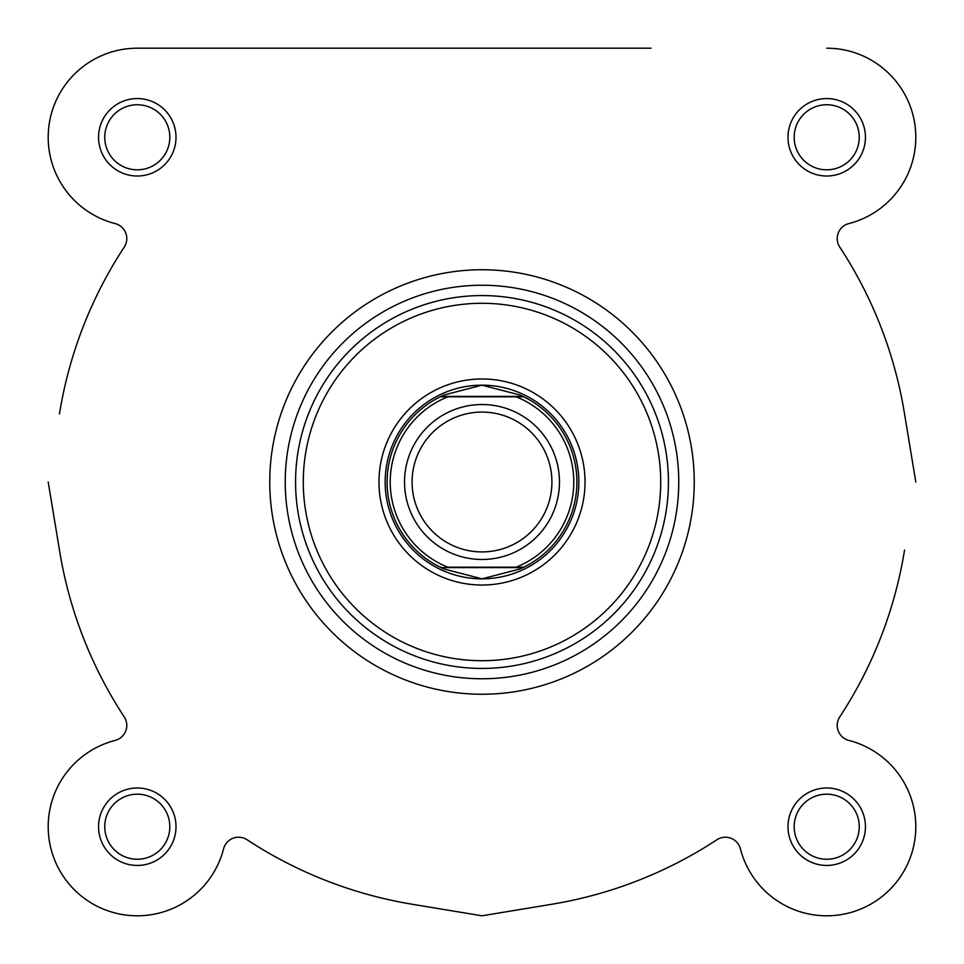 <?xml version="1.0" encoding="UTF-8"?>
<svg xmlns="http://www.w3.org/2000/svg" width="964" height="964" viewBox="0 0 964 964"><rect width="100%" height="100%" fill="white"/><g stroke="black" fill="none" stroke-linecap="round" stroke-linejoin="round"><path stroke-width="1.45" d="M839.752 716.915A15.496 15.496 0 0 0 848.862 740.424A15.496 15.496 0 0 1 839.752 716.915A427.992 427.992 0 0 0 904.545 550.058L904.256 551.806M650.989 48.2L137.286 48.2A89.086 89.086 0 0 0 115.138 223.576A89.086 89.086 0 0 1 137.286 48.2L494.279 48.2M59.744 412.194L59.455 413.942A427.992 427.992 0 0 1 124.248 247.085A15.496 15.496 0 0 0 115.138 223.576A15.496 15.496 0 0 1 126.79 238.578M223.576 848.862A89.086 89.086 0 0 1 48.513 834.161A89.086 89.086 0 0 1 115.138 740.424A89.086 89.086 0 0 0 126.127 915.101A89.086 89.086 0 0 0 223.576 848.862A15.496 15.496 0 0 1 247.085 839.752A15.496 15.496 0 0 0 223.576 848.862M98.557 137.286A38.729 38.729 0 0 1 137.286 98.557A38.729 38.729 0 0 1 176.014 137.286A38.729 38.729 0 0 1 137.286 176.014A38.729 38.729 0 0 1 98.557 137.286M169.821 137.286A32.535 32.535 0 0 0 137.286 104.751A32.535 32.535 0 0 0 104.751 137.286A32.535 32.535 0 0 0 137.286 169.821A32.535 32.535 0 0 0 169.821 137.286M98.557 826.714A38.729 38.729 0 0 1 137.286 787.986A38.729 38.729 0 0 1 176.014 826.714A38.729 38.729 0 0 1 137.286 865.443A38.729 38.729 0 0 1 98.557 826.714M169.821 826.714A32.535 32.535 0 0 0 137.286 794.179A32.535 32.535 0 0 0 104.751 826.714A32.535 32.535 0 0 0 137.286 859.249A32.535 32.535 0 0 0 169.821 826.714M787.986 826.714A38.729 38.729 0 0 1 826.714 787.986A38.729 38.729 0 0 1 865.443 826.714A38.729 38.729 0 0 1 826.714 865.443A38.729 38.729 0 0 1 787.986 826.714M859.249 826.714A32.535 32.535 0 0 0 826.714 794.179A32.535 32.535 0 0 0 794.179 826.714A32.535 32.535 0 0 0 826.714 859.249A32.535 32.535 0 0 0 859.249 826.714M787.986 137.286A38.729 38.729 0 0 1 826.714 98.557A38.729 38.729 0 0 1 865.443 137.286A38.729 38.729 0 0 1 826.714 176.014A38.729 38.729 0 0 1 787.986 137.286M859.249 137.286A32.535 32.535 0 0 0 826.714 104.751A32.535 32.535 0 0 0 794.179 137.286A32.535 32.535 0 0 0 826.714 169.821A32.535 32.535 0 0 0 859.249 137.286M378.973 482A103.028 103.028 0 0 1 482 378.973A103.028 103.028 0 0 1 585.028 482A103.028 103.028 0 0 1 482 585.028A103.028 103.028 0 0 1 378.973 482M826.714 48.2A89.086 89.086 0 0 1 848.862 223.576A15.496 15.496 0 0 0 839.752 247.085A427.992 427.992 0 0 1 904.256 412.194L915.8 482M285.236 482A196.764 196.764 0 0 0 482 678.764A196.764 196.764 0 0 0 678.764 482A196.764 196.764 0 0 0 482 285.236A196.764 196.764 0 0 0 285.236 482M269.751 482A212.249 212.249 0 0 0 482 694.249A212.249 212.249 0 0 0 694.249 482A212.249 212.249 0 0 0 482 269.751A212.249 212.249 0 0 0 269.751 482M115.138 740.424A15.496 15.496 0 0 0 124.248 716.915A427.992 427.992 0 0 1 59.744 551.806L48.2 482M247.085 839.752A427.992 427.992 0 0 0 412.194 904.256L482 915.8L551.806 904.256A427.992 427.992 0 0 0 716.915 839.752A15.496 15.496 0 0 1 740.424 848.862A89.086 89.086 0 0 0 915.487 834.161A89.086 89.086 0 0 0 848.862 740.424M482 404.531A77.469 77.469 0 0 1 559.469 482A77.469 77.469 0 0 1 482 559.469A77.469 77.469 0 0 1 404.531 482A77.469 77.469 0 0 1 482 404.531M482 551.914A69.914 69.914 0 0 0 551.914 482A69.914 69.914 0 0 0 482 412.086A69.914 69.914 0 0 0 412.086 482A69.914 69.914 0 0 0 482 551.914M441.874 568.001A94.894 94.894 0 0 0 444.199 569.037L482 578.834A96.834 96.834 0 0 0 578.834 482A96.834 96.834 0 0 0 482 385.166A96.834 96.834 0 0 0 385.166 482A96.834 96.834 0 0 0 482 578.834L519.801 569.037L523.765 567.206L516.138 567.206L523.765 567.206A94.894 94.894 0 0 0 523.765 396.794A94.894 94.894 0 0 1 523.765 567.206M519.801 569.037A94.894 94.894 0 0 0 522.127 568.001M522.127 395.999A94.894 94.894 0 0 0 519.801 394.963L523.765 396.794L516.138 396.794L522.886 396.794M441.114 567.206L440.235 567.206A94.894 94.894 0 0 1 440.235 396.794L444.199 394.963L482 385.166L519.801 394.963M444.199 394.963A94.894 94.894 0 0 0 441.874 395.999M440.235 396.794L447.862 396.794L440.235 396.794A94.894 94.894 0 0 0 440.235 567.206L444.199 569.037M441.042 567.603L522.958 567.603M447.862 567.206L516.138 567.206A91.797 91.797 0 0 0 516.138 396.794L447.862 396.794A91.797 91.797 0 0 0 447.862 567.206M441.042 396.397L522.958 396.397M303.286 482A178.714 178.714 0 0 0 482 660.714A178.714 178.714 0 0 0 660.714 482A178.714 178.714 0 0 0 482 303.286A178.714 178.714 0 0 0 303.286 482M668.438 482A186.438 186.438 0 0 1 482 668.438A186.438 186.438 0 0 1 295.562 482A186.438 186.438 0 0 1 482 295.562A186.438 186.438 0 0 1 668.438 482"/></g></svg>
